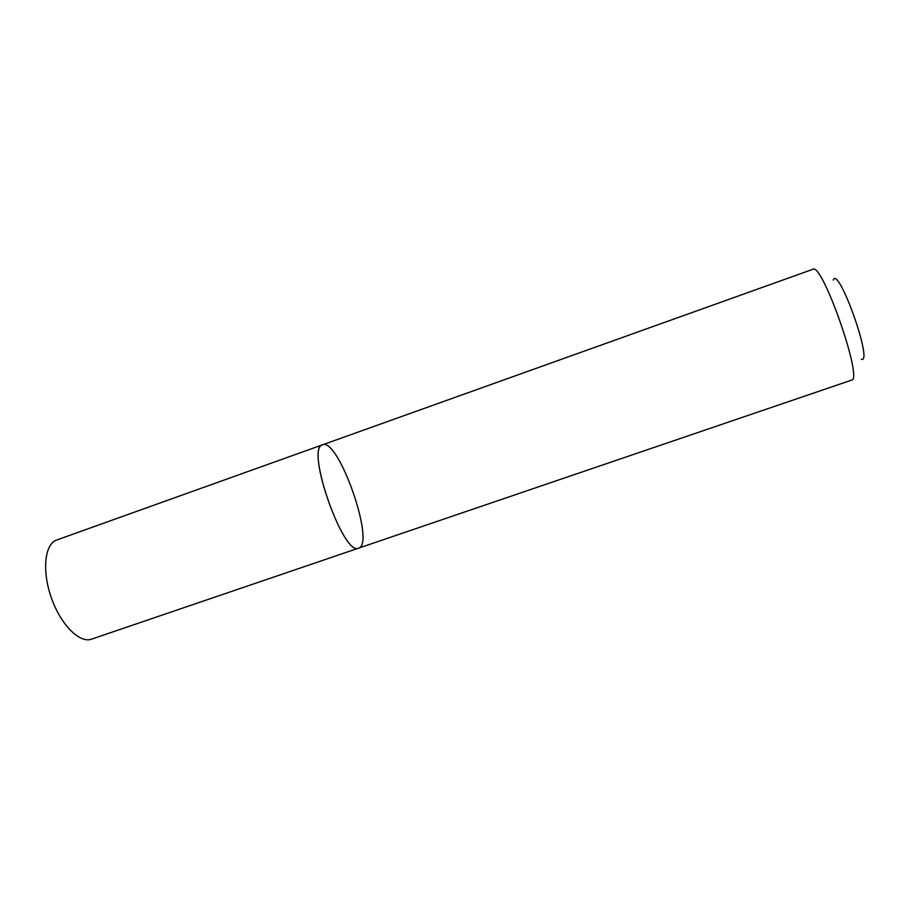 <?xml version="1.0" encoding="UTF-8"?>
<svg xmlns="http://www.w3.org/2000/svg" width="909" height="909" viewBox="0 0 909 909"><rect width="100%" height="100%" fill="white"/><g stroke="black" fill="none" stroke-linecap="round" stroke-linejoin="round"><path stroke-width="1.36" d="M358.646 548.127L851.585 380.132C863.493 380.292 822.088 261.769 812.873 269.303L322.547 444.808C305.06 447.183 343.477 557.16 358.646 548.127C343.852 557.126 305.754 449.921 322.047 445.035L322.547 444.808C338.534 437.411 375.747 543.957 358.646 548.127L91.468 639.175C79.799 643.527 61.108 625.142 51.631 598.576C41.996 572.079 44.393 545.195 55.892 540.298L322.547 444.808M861.312 359.237C873.822 364.52 838.257 264.451 833.212 280.108"/></g></svg>
